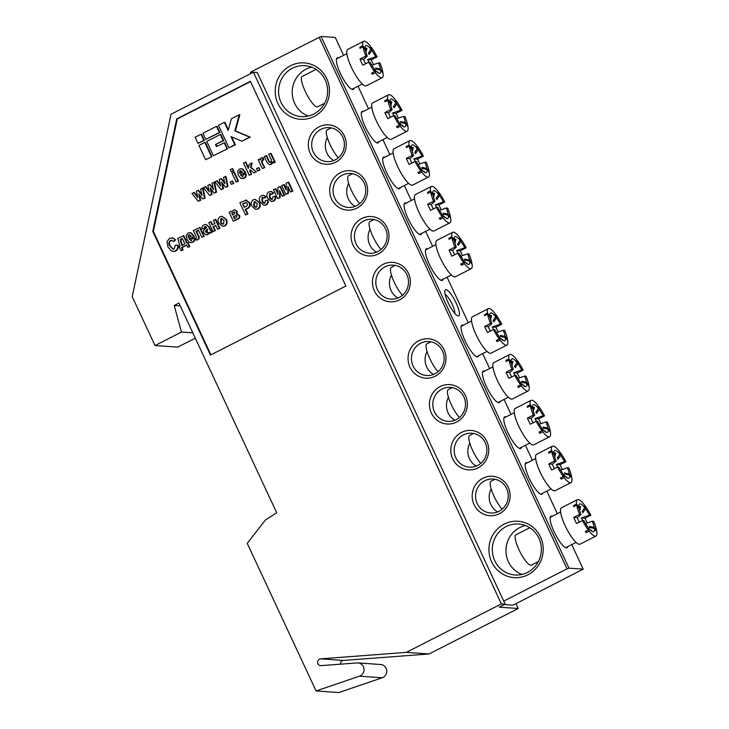<?xml version="1.0" encoding="UTF-8"?>
<svg xmlns="http://www.w3.org/2000/svg" width="729" height="729" viewBox="0 0 729 729"><rect width="100%" height="100%" fill="white"/><g stroke="black" fill="none" stroke-linecap="round" stroke-linejoin="round"><path stroke-width="1.09" d="M180.245 305.907L174.222 305.487L178.933 303.082L276.71 512.779L265.474 519.932L247.24 543.333L316.076 690.955L338.821 692.55L382.187 677.779A6.807 6.543 -86 0 0 380.666 664.511L357.921 662.916A6.807 6.543 -86 0 0 357.01 662.925L321.124 665.632A3.408 3.271 94 0 1 317.634 662.251A3.408 3.271 94 0 1 320.687 658.843L406.299 652.373L501.37 603.913L505.161 604.177L499.274 607.175L518.228 608.505L515.977 603.676M316.076 690.955L359.452 676.184A6.807 6.543 -86 0 0 357.921 662.916M288.402 187.526L288.392 193.404L285.905 194.351L281.758 185.458L284.155 184.565L286.196 188.929M283.59 184.519L286.196 190.105L286.205 183.189L288.748 182.223L292.894 191.116L290.488 192.009L287.827 186.314L287.827 193.367L288.392 193.404M280.146 191.736L280.136 197.614L277.64 198.552L273.493 189.668L275.899 188.775L277.94 193.139M275.334 188.729L277.931 194.315L277.94 187.399L280.492 186.433L284.638 195.326L282.232 196.219L279.572 190.524L279.562 197.577L280.136 197.614M270.341 193.44L269.621 193.604L269.393 197.103C269.903 198.735 270.887 199.464 272.336 199.299L272.874 196.857L274.86 196.238C275.498 198.361 274.924 199.974 273.12 201.058L271.352 201.477L267.634 198.188C266.267 195.618 266.659 193.504 268.819 191.855L271.224 191.463L273.721 193.03L272.035 194.278L269.621 193.604L270.195 193.65L269.958 197.14L271.908 199.436M274.86 196.238L275.425 196.283C276.072 198.406 275.489 200.01 273.685 201.104L271.352 201.477M262.841 197.258L262.13 197.422L261.902 200.922C262.413 202.553 263.397 203.282 264.846 203.118L265.383 200.675L267.37 200.065C268.008 202.179 267.425 203.792 265.629 204.876L263.862 205.296L260.135 202.006C258.777 199.436 259.169 197.322 261.328 195.673L263.725 195.281L266.231 196.848L264.545 198.097L262.13 197.422L262.704 197.468L262.467 200.958L264.417 203.263M267.37 200.065L267.935 200.101C268.573 202.225 267.999 203.828 266.194 204.922L263.862 205.296M255.168 199.345L259.597 202.516C260.836 205.168 260.362 207.328 258.184 209.004L255.715 209.369L251.815 206.07C250.621 203.464 251.122 201.359 253.309 199.764L255.168 199.345L259.032 202.48C260.271 205.122 259.797 207.291 257.61 208.959L255.715 209.369M234.82 209.788L237.235 211.374L236.98 214.016L239.513 215.447C240.114 216.932 239.741 218.08 238.392 218.891L233.298 221.16L229.152 212.276L234.82 209.788L236.661 211.328L236.415 213.971L237.608 213.989M221.99 216.258L226.418 219.438C227.658 222.081 227.184 224.24 224.997 225.917L222.536 226.291L218.627 222.983C217.442 220.377 217.944 218.272 220.131 216.677L221.99 216.258L225.853 219.393C227.083 222.044 226.61 224.204 224.432 225.881L222.536 226.291M200.056 227.43L204.202 236.324L201.796 237.217L198.47 230.072L196.019 231.321L196.584 231.366L198.507 235.485C199.618 237.235 199.427 238.638 197.951 239.704L196.156 240.133L195.463 238.656L196.283 238.265L196.21 236.606L193.367 230.51L200.056 227.43M198.589 230.346L196.584 231.366M189.722 232.679L190.861 232.998L193.75 236.606L189.011 239.021L191.59 240.461L192.21 238.574L194.187 237.955C194.579 239.841 193.978 241.253 192.41 242.201L189.522 242.347L186.906 239.367L186.269 235.321L187.964 233.07L190.296 232.715L191.426 233.043L194.206 236.378L189.576 239.057L191.153 240.597M194.187 237.955L194.761 237.991C195.144 239.877 194.552 241.29 192.975 242.238L190.561 242.629M171.807 240.26L170.923 240.515C169.219 242.01 169.01 243.832 170.285 245.983L173.274 249.2M170.358 240.479C168.654 241.973 168.435 243.796 169.72 245.946L173.001 249.2L174.185 248.935L175.261 245.245L178.031 245.144C178.696 247.714 177.958 249.664 175.807 250.995L173.593 251.478L171.479 251.013L167.952 247.04L167.05 241.49L169.529 238.347L173.338 238.119L175.589 239.905L174.049 241.472L170.923 240.515M171.716 237.864L173.338 238.119M266.112 155.614L268.017 159.697C268.409 161.391 269.283 162.275 270.65 162.339C271.68 161.036 271.616 159.605 270.459 158.038L268.709 154.284L271.115 153.391L275.261 162.275L273.011 163.096L272.391 161.765L270.796 164.426L271.361 164.462L269.548 164.69L266.887 162.148L264.281 156.544L266.686 155.651L268.591 159.742C268.983 161.437 269.858 162.312 271.215 162.376M272.956 161.802L271.361 164.462M259.861 158.794L260.444 160.061L261.346 157.847L263.315 157.719L263.67 160.025L262.65 160.061C261.984 161.619 262.249 163.232 263.442 164.9L264.727 167.652L262.322 168.545L258.175 159.66L260.526 159.05M258.895 167.679L259.998 170.057L257.601 170.951L256.49 168.572L258.895 167.679M250.576 170.13L250.275 171.479L251.605 174.34L249.2 175.233L243.504 163.014L245.91 162.111L248.489 167.661M245.336 162.075L248.316 168.463L249.254 164.207L252.125 163.068L251.141 167.524L256.426 171.88L253.874 172.855L250.083 169.729L249.701 171.443L250.275 171.479M241.126 168.654L242.256 168.982L245.144 172.582L240.406 175.006L242.985 176.436L243.604 174.55L245.591 173.93C245.974 175.817 245.381 177.229 243.805 178.177L240.916 178.332L238.301 175.352L237.663 171.306L239.358 169.055L241.691 168.7L242.821 169.019L245.6 172.354L240.98 175.042L242.547 176.582M245.591 173.93L246.156 173.976C246.539 175.853 245.946 177.275 244.379 178.222L241.955 178.614M228.915 147.759L234.802 144.752L231.002 136.605L241.818 141.18L249.719 137.152L234.838 130.865L239.267 114.745L231.366 118.772L228.15 130.491L224.35 122.344L218.463 125.342L228.915 147.759L235.367 144.798L231.685 136.897M228.359 129.753L224.924 122.381L224.35 122.344M241.818 141.18L250.284 137.189L235.412 130.901L239.832 114.781L239.267 114.745M219.921 132.496L217.069 126.39L216.504 126.345L202.963 133.252L205.815 139.357L219.921 132.496L219.356 132.459L216.504 126.345M205.56 159.66L212.021 156.699L205.368 142.437L204.803 142.401L198.917 145.399L205.56 159.66L212.021 156.699M250.53 81.593L177.293 118.927L153.354 231.43L210.909 354.859M204.421 140.396L201.569 134.291L201.004 134.245L195.117 137.252L197.96 143.358L204.421 140.396L203.847 140.36L201.004 134.245M223.721 140.642L220.869 134.537L220.304 134.491L206.763 141.399L213.415 155.66L227.521 148.798L224.669 142.684L216.449 146.547L215.502 144.506L223.721 140.642L223.156 140.606L220.304 134.491M216.896 146.319L216.066 144.552M199.464 194.898L200.648 200.311L198.179 201.24L191.937 193.422L194.397 192.502L197.568 196.666M193.823 192.456L197.787 197.65L196.365 191.162L198.607 190.351L201.851 194.497M198.033 190.315L202.07 195.472L200.593 189.011L203.054 188.082L205.095 198.042L202.644 198.962L198.689 193.905L200.083 200.275L200.648 200.311M210.918 189.057L212.103 194.47L209.633 195.399L203.391 187.581L205.842 186.66L209.023 190.825M205.277 186.624L209.241 191.809L207.82 185.33L210.052 184.519L213.296 188.665M209.487 184.473L213.524 189.631L212.048 183.17L214.508 182.25L216.549 192.21L214.098 193.13L210.143 188.064L211.538 194.433L212.103 194.47M222.372 183.225L223.557 188.638L221.087 189.567L214.845 181.749L217.297 180.819L220.477 184.984M216.732 180.783L220.696 185.977L219.274 179.489L221.507 178.678L224.751 182.824M220.942 178.641L224.979 183.79L223.502 177.329L225.963 176.409L228.004 186.369L225.553 187.289L221.598 182.232L222.992 188.592L223.557 188.638M232.651 181.056L233.763 183.435L231.357 184.328L230.246 181.949L232.651 181.056M232.715 168.645L233.745 170.868L231.348 171.762L230.309 169.538L232.715 168.645M234.337 172.135L238.483 181.029L236.652 181.958L236.087 181.922L231.94 173.028L234.337 172.135M183.28 235.658L186.679 242.957L187.444 242.566L189.294 246.539L187.772 247.313L186.66 244.935L181.457 247.587L182.569 249.965L181.038 250.749L179.188 246.776L179.954 246.384L177.776 238.465L183.845 235.695L187.125 242.73M187.444 242.566L188.018 242.611L189.868 246.575L187.772 247.313M186.779 245.199L182.031 247.623L183.134 250.011L181.038 250.749M205.833 226.537L204.521 228.496L202.124 228.997C201.678 227.12 202.298 225.753 203.965 224.915L206.015 224.35L208.494 226.819L211.583 232.232L209.752 233.162L209.05 232.314L207.41 234.556L206.097 234.847L203.856 233.107C203.191 231.439 203.591 230.072 205.059 229.006L206.553 227.53L205.551 226.473L204.667 226.719L203.956 228.459L202.124 228.997M206.015 224.35L209.059 226.865L212.148 232.269L209.752 233.162M209.624 232.36L207.975 234.592L206.097 234.847M215.82 225.489L213.515 226.664L215.365 230.637L212.959 231.53L208.813 222.637L211.219 221.744L212.576 224.65M210.654 221.707L212.13 224.878L214.882 223.475L213.406 220.304L215.802 219.402L219.948 228.295L217.552 229.188L215.693 225.225L213.515 226.664M245.974 200.12L249.655 202.698C250.767 205.542 249.919 207.565 247.113 208.749L245.791 209.423L247.933 214.034L245.527 214.927L239.832 202.698L246.557 200.092M505.161 604.177L257.228 72.481L253.446 72.217L171.023 114.234L132.204 296.648L155.004 345.537L181.466 332.05L174.222 305.487M340.388 664.174A3.408 3.271 94 0 1 343.432 660.438L429.044 653.968L406.299 652.373M429.044 653.968L518.228 608.505M192.802 332.843L181.466 332.05M195.299 338.183L177.748 347.132L155.004 345.537M210.462 355.087L345.874 286.06L250.402 81.329L176.719 118.891L152.78 231.385L210.462 355.087M253.446 72.217L501.37 603.913M153.354 231.43L152.78 231.385M177.293 118.927L176.719 118.891M211.446 156.662L204.803 142.401M197.96 143.358L203.847 140.36M205.815 139.357L219.356 132.459M213.415 155.66L227.521 148.798M226.956 148.752L224.104 142.647M215.502 144.506L223.156 140.606M234.802 144.752L235.367 144.798M249.719 137.152L250.284 137.189M234.838 130.865L235.412 130.901M200.083 200.275L198.179 201.24M202.489 188.046L204.53 198.006L205.095 198.042M204.53 198.006L202.644 198.962M211.538 194.433L209.633 195.399M213.943 182.204L215.984 192.164L216.549 192.21M215.984 192.164L214.098 193.13M222.992 188.592L221.087 189.567M225.389 176.372L227.439 186.332L228.004 186.369M227.439 186.332L225.553 187.289M232.086 181.011L233.763 183.435M233.189 183.398L231.357 184.328M232.141 168.609L233.745 170.868M233.18 170.823L231.348 171.762M233.772 172.099L237.918 180.983L238.483 181.029M237.918 180.983L236.087 181.922M242.274 176.591L242.985 176.436M239.768 173.557L242.648 172.09L240.251 170.759L239.477 171.816L239.768 173.557M240.916 170.622L240.251 170.759L240.816 170.796L240.041 171.862L240.342 173.593M240.406 175.006L240.98 175.042M245.144 172.582L245.719 172.627M245.035 172.317L245.6 172.354M242.256 168.982L242.821 169.019M243.805 178.177L244.379 178.222M239.477 171.816L240.041 171.862M249.701 171.443L251.605 174.34M251.04 174.295L249.2 175.233M251.56 163.032L250.576 167.488L256.426 171.88M255.852 171.844L253.874 172.855M250.576 167.488L251.141 167.524M258.321 167.634L259.998 170.057M259.433 170.021L257.601 170.951M263.315 157.719L262.741 157.683L263.096 159.979L262.085 160.025C261.41 161.583 261.684 163.196 262.877 164.863L264.727 167.652M263.67 160.025L262.65 160.061M264.162 167.606L262.322 168.545M270.55 153.354L274.696 162.239L275.261 162.275M274.696 162.239L273.011 163.096M270.067 162.467L270.65 162.339M270.796 164.426L269.548 164.69M169.72 245.946L170.285 245.983M172.773 238.082L175.589 239.905M175.024 239.868L173.484 241.436M177.466 245.108C178.131 247.678 177.393 249.628 175.242 250.949L175.807 250.995M175.242 250.949L173.028 251.441M180.191 239.586L181.785 245.454L184.847 243.896L182.332 238.492L180.191 239.586L180.756 239.631L182.359 245.491M182.569 249.965L183.134 250.011M181.457 247.587L182.031 247.623M189.294 246.539L189.868 246.575M182.46 238.766L180.756 239.631M190.87 240.606L191.59 240.461M188.374 237.581L191.253 236.114L188.857 234.774L188.082 235.841L188.374 237.581M189.522 234.638L188.857 234.774L189.422 234.82L188.647 235.877L188.948 237.618M189.011 239.021L189.576 239.057M193.75 236.606L194.324 236.643M193.641 236.333L194.206 236.378M190.861 232.998L191.426 233.043M192.41 242.201L192.975 242.238M188.082 235.841L188.647 235.877M199.491 227.393L203.628 236.287L204.202 236.324M203.628 236.287L201.796 237.217M196.019 231.321L197.942 235.44C199.044 237.189 198.862 238.602 197.386 239.668L197.951 239.704M197.386 239.668L196.156 240.133M207.501 229.562L207.291 229.116L206.371 230L205.56 231.904L207.118 232.542L207.501 229.562M206.571 232.66L207.118 232.542M204.667 226.719L205.241 226.755M203.956 228.459L204.521 228.496M207.41 234.556L207.975 234.592M211.583 232.232L212.148 232.269M209.752 229.562L210.326 229.608M208.494 226.819L209.059 226.865M207.856 229.152L206.061 231.102L206.134 231.94L207.683 232.587M206.371 230L206.936 230.045M205.496 231.066L206.061 231.102M205.56 231.904L206.134 231.94M212.941 226.628L214.791 230.592L215.365 230.637M214.791 230.592L212.959 231.53M215.237 219.365L219.383 228.259L219.948 228.295M219.383 228.259L217.552 229.188M220.523 222.172C221.115 223.685 222.126 224.286 223.557 223.967L224.031 220.358L221.015 218.582L220.523 222.172L223.001 224.131M222.719 224.14L223.557 223.967M221.826 218.408L221.015 218.582L221.58 218.618L221.087 222.217M224.432 225.881L224.997 225.917M225.853 219.393L226.418 219.438M222.108 218.454L221.58 218.618M231.731 212.923L232.688 214.991L234.009 214.317L234.938 212.513L234.164 211.948L231.731 212.923L233.134 214.763M236.415 213.971L238.939 215.41C239.54 216.896 239.167 218.044 237.827 218.855L233.298 221.16M233.426 216.577L234.392 218.636L236.041 217.798L236.98 216.057L236.187 215.456L233.426 216.577L234.838 218.408M238.939 215.41L239.513 215.447M237.827 218.855L238.392 218.891M236.661 211.328L237.235 211.374M233.043 212.248L232.296 212.968M234.428 212.002L233.617 212.294M234.574 215.994L234 216.613M236.451 215.52L235.148 216.03M245.4 200.083L249.081 202.653C250.202 205.505 249.354 207.519 246.548 208.713L245.217 209.387L247.368 213.989L245.527 214.927M242.629 203.828L244.261 207.328L245.454 206.717C247.058 206.189 247.66 205.159 247.259 203.619L245.819 202.516L242.629 203.828L244.698 207.1M247.368 213.989L247.933 214.034M245.217 209.387L245.791 209.423M249.081 202.653L249.655 202.698M246.101 202.571L243.194 203.874M253.701 205.259C254.293 206.772 255.305 207.373 256.736 207.054L257.209 203.446L254.193 201.669L253.701 205.259L256.189 207.218M255.906 207.227L256.736 207.054M255.013 201.496L254.193 201.669L254.767 201.705L254.275 205.296M257.61 208.959L258.184 209.004M259.032 202.48L259.597 202.516M255.296 201.541L254.767 201.705M263.16 195.244L266.231 196.848M265.629 204.876L266.194 204.922M261.902 200.922L262.467 200.958M264.135 203.273L264.846 203.118M265.657 196.803L263.971 198.06M270.65 191.426L273.721 193.03M273.12 201.058L273.685 201.104M269.393 197.103L269.958 197.14M271.625 199.454L272.336 199.299M273.156 192.985L271.47 194.242M279.562 197.577L277.64 198.552M279.918 186.396L284.064 195.281L284.638 195.326M284.064 195.281L282.232 196.219M287.827 193.367L285.905 194.351M288.174 182.186L292.32 191.071L292.894 191.116M292.32 191.071L290.488 192.009M567.763 546.604A17.706 4.274 -117 0 1 566.387 547.862A17.706 4.274 -117 0 1 565.822 547.734A17.706 4.274 -117 0 1 555.17 533.91A17.706 4.274 -117 0 1 550.24 517.18A17.706 4.274 -117 0 1 551.571 516.077A17.706 4.274 -117 0 1 552.3 516.269M354.021 88.245A17.706 4.274 -117 0 1 352.654 89.503A17.706 4.274 -117 0 1 352.089 89.375A17.706 4.274 -117 0 1 341.436 75.561A17.706 4.274 -117 0 1 336.506 58.821A17.706 4.274 -117 0 1 337.837 57.728A17.706 4.274 -117 0 1 338.566 57.919M445.984 289.65A14.644 3.536 -117 0 1 456.19 303.082A14.644 3.536 -117 0 1 458.24 315.93A14.644 3.536 -117 0 1 457.766 315.83A14.644 3.536 -117 0 1 448.964 304.403A14.644 3.536 -117 0 1 444.89 290.561A14.644 3.536 -117 0 1 445.984 289.65M454.778 313.379A11.236 2.716 63 0 0 451.588 303.064A11.236 2.716 63 0 0 445.118 294.416M521.946 574.443A25.533 24.522 94 0 1 505.981 551.817A25.533 24.522 94 0 1 519.795 527.541A25.533 24.522 94 0 1 525.372 525.518M527.905 574.807A28.258 27.137 94 0 1 491.647 561.904A28.258 27.137 94 0 1 504.249 524.087A28.258 27.137 94 0 1 540.508 536.991A28.258 27.137 94 0 1 527.905 574.807M506.145 526.584A25.533 24.522 -86 0 0 492.74 554.441A25.533 24.522 -86 0 0 515.048 574.971A25.533 24.522 -86 0 0 527.523 572.42A25.533 24.522 -86 0 0 540.927 544.563A25.533 24.522 -86 0 0 518.62 524.023A25.533 24.522 -86 0 0 506.145 526.584M314.172 116.458A28.258 27.137 94 0 1 277.913 103.545A28.258 27.137 94 0 1 290.516 65.728A28.258 27.137 94 0 1 326.774 78.641A28.258 27.137 94 0 1 314.172 116.458M292.411 68.225A25.533 24.522 -86 0 0 279.007 96.082A25.533 24.522 -86 0 0 301.314 116.622A25.533 24.522 -86 0 0 313.789 114.061A25.533 24.522 -86 0 0 327.193 86.204A25.533 24.522 -86 0 0 304.886 65.674A25.533 24.522 -86 0 0 292.411 68.225M308.212 116.084A25.533 24.522 94 0 1 292.247 93.458A25.533 24.522 94 0 1 306.062 69.182A25.533 24.522 94 0 1 311.638 67.159M378.962 141.727A17.706 4.274 -117 0 1 377.595 142.984A17.706 4.274 -117 0 1 377.021 142.848A17.706 4.274 -117 0 1 366.368 129.033A17.706 4.274 -117 0 1 361.447 112.293A17.706 4.274 -117 0 1 362.769 111.2A17.706 4.274 -117 0 1 363.498 111.391M400.33 187.563A17.706 4.274 -117 0 1 398.963 188.82A17.706 4.274 -117 0 1 398.399 188.683A17.706 4.274 -117 0 1 387.746 174.869A17.706 4.274 -117 0 1 382.816 158.129A17.706 4.274 -117 0 1 384.147 157.036A17.706 4.274 -117 0 1 384.876 157.227M421.708 233.398A17.706 4.274 -117 0 1 420.341 234.647A17.706 4.274 -117 0 1 419.767 234.519A17.706 4.274 -117 0 1 409.115 220.705A17.706 4.274 -117 0 1 404.194 203.965A17.706 4.274 -117 0 1 405.515 202.872A17.706 4.274 -117 0 1 406.244 203.063M333.782 160.526A17.022 16.348 94 0 1 327.303 137.544M335.54 162.285A19.747 18.963 94 0 1 310.208 153.272A19.747 18.963 94 0 1 319.01 126.846A19.747 18.963 94 0 1 344.352 135.867A19.747 18.963 94 0 1 335.54 162.285M320.915 129.343A17.022 16.348 -86 0 0 311.976 147.914A17.022 16.348 -86 0 0 326.847 161.601A17.022 16.348 -86 0 0 335.158 159.897A17.022 16.348 -86 0 0 344.097 141.326A17.022 16.348 -86 0 0 329.226 127.639A17.022 16.348 -86 0 0 320.915 129.343M355.151 206.362A17.022 16.348 94 0 1 348.681 183.38M356.918 208.12A19.747 18.963 94 0 1 331.577 199.108A19.747 18.963 94 0 1 340.388 172.682A19.747 18.963 94 0 1 365.721 181.694A19.747 18.963 94 0 1 356.918 208.12M342.284 175.179A17.022 16.348 -86 0 0 333.344 193.75A17.022 16.348 -86 0 0 348.216 207.437A17.022 16.348 -86 0 0 356.536 205.733A17.022 16.348 -86 0 0 365.466 187.162A17.022 16.348 -86 0 0 350.594 173.475A17.022 16.348 -86 0 0 342.284 175.179M376.529 252.188A17.022 16.348 94 0 1 370.05 229.216M378.287 253.956A19.747 18.963 94 0 1 352.954 244.944A19.747 18.963 94 0 1 361.757 218.518A19.747 18.963 94 0 1 387.099 227.53A19.747 18.963 94 0 1 378.287 253.956M363.662 221.015A17.022 16.348 -86 0 0 354.722 239.586A17.022 16.348 -86 0 0 369.594 253.273A17.022 16.348 -86 0 0 377.904 251.569A17.022 16.348 -86 0 0 386.844 232.998A17.022 16.348 -86 0 0 371.972 219.311A17.022 16.348 -86 0 0 363.662 221.015M443.077 279.234A17.706 4.274 -117 0 1 441.71 280.483A17.706 4.274 -117 0 1 441.145 280.355A17.706 4.274 -117 0 1 430.493 266.541A17.706 4.274 -117 0 1 425.563 249.801A17.706 4.274 -117 0 1 426.893 248.707A17.706 4.274 -117 0 1 427.622 248.899M397.897 298.024A17.022 16.348 94 0 1 391.427 275.052M399.665 299.792A19.747 18.963 94 0 1 374.323 290.78A19.747 18.963 94 0 1 383.135 264.354A19.747 18.963 94 0 1 408.468 273.366A19.747 18.963 94 0 1 399.665 299.792M385.03 266.85A17.022 16.348 -86 0 0 376.1 285.422A17.022 16.348 -86 0 0 390.972 299.109A17.022 16.348 -86 0 0 399.282 297.405A17.022 16.348 -86 0 0 408.213 278.833A17.022 16.348 -86 0 0 393.341 265.146A17.022 16.348 -86 0 0 385.03 266.85M542.823 493.132A17.706 4.274 -117 0 1 541.456 494.39A17.706 4.274 -117 0 1 540.882 494.253A17.706 4.274 -117 0 1 530.238 480.438A17.706 4.274 -117 0 1 525.308 463.699A17.706 4.274 -117 0 1 526.639 462.605A17.706 4.274 -117 0 1 527.359 462.797M521.454 447.296A17.706 4.274 -117 0 1 520.078 448.554A17.706 4.274 -117 0 1 519.513 448.426A17.706 4.274 -117 0 1 508.86 434.602A17.706 4.274 -117 0 1 503.939 417.863A17.706 4.274 -117 0 1 505.261 416.769A17.706 4.274 -117 0 1 505.99 416.961M500.076 401.46A17.706 4.274 -117 0 1 498.709 402.718A17.706 4.274 -117 0 1 498.135 402.59A17.706 4.274 -117 0 1 487.491 388.767A17.706 4.274 -117 0 1 482.562 372.027A17.706 4.274 -117 0 1 483.892 370.933A17.706 4.274 -117 0 1 484.612 371.125M497.643 511.931A17.022 16.348 94 0 1 491.173 488.949M499.401 513.699A19.747 18.963 94 0 1 474.069 504.678A19.747 18.963 94 0 1 482.88 478.251A19.747 18.963 94 0 1 508.213 487.273A19.747 18.963 94 0 1 499.401 513.699M484.776 480.748A17.022 16.348 -86 0 0 475.837 499.319A17.022 16.348 -86 0 0 490.708 513.006A17.022 16.348 -86 0 0 499.028 511.302A17.022 16.348 -86 0 0 507.958 492.731A17.022 16.348 -86 0 0 493.086 479.044A17.022 16.348 -86 0 0 484.776 480.748M476.265 466.095A17.022 16.348 94 0 1 469.795 443.123M478.033 467.863A19.747 18.963 94 0 1 452.691 458.842A19.747 18.963 94 0 1 461.503 432.415A19.747 18.963 94 0 1 486.844 441.437A19.747 18.963 94 0 1 478.033 467.863M463.398 434.912A17.022 16.348 -86 0 0 454.468 453.484A17.022 16.348 -86 0 0 469.339 467.171A17.022 16.348 -86 0 0 477.65 465.466A17.022 16.348 -86 0 0 486.589 446.895A17.022 16.348 -86 0 0 471.718 433.208A17.022 16.348 -86 0 0 463.398 434.912M454.896 420.259A17.022 16.348 94 0 1 448.426 397.287M456.655 422.027A19.747 18.963 94 0 1 431.322 413.006A19.747 18.963 94 0 1 440.134 386.58A19.747 18.963 94 0 1 465.466 395.601A19.747 18.963 94 0 1 456.655 422.027M442.029 389.076A17.022 16.348 -86 0 0 433.09 407.648A17.022 16.348 -86 0 0 447.961 421.335A17.022 16.348 -86 0 0 456.281 419.631A17.022 16.348 -86 0 0 465.211 401.059A17.022 16.348 -86 0 0 450.34 387.372A17.022 16.348 -86 0 0 442.029 389.076M478.707 355.624A17.706 4.274 -117 0 1 477.331 356.882A17.706 4.274 -117 0 1 476.766 356.754A17.706 4.274 -117 0 1 466.113 342.931A17.706 4.274 -117 0 1 461.193 326.2A17.706 4.274 -117 0 1 462.514 325.098A17.706 4.274 -117 0 1 463.243 325.289M433.518 374.424A17.022 16.348 94 0 1 427.048 351.451M435.286 376.191A19.747 18.963 94 0 1 409.944 367.17A19.747 18.963 94 0 1 418.756 340.744A19.747 18.963 94 0 1 444.098 349.765A19.747 18.963 94 0 1 435.286 376.191M420.651 343.241A17.022 16.348 -86 0 0 411.721 361.812A17.022 16.348 -86 0 0 426.593 375.499A17.022 16.348 -86 0 0 434.903 373.795A17.022 16.348 -86 0 0 443.843 355.223A17.022 16.348 -86 0 0 428.971 341.536A17.022 16.348 -86 0 0 420.651 343.241M250.885 73.52L250.393 72.463L251.396 71.679L321.042 36.45L335.258 37.443L343.605 55.349M321.042 36.45L568.975 568.146L583.191 569.139L571.736 544.581M557.339 513.699L546.796 491.1M532.398 460.227L525.427 445.264M511.029 414.391L504.049 399.428M489.651 368.555L482.68 353.601M468.282 322.719L447.059 277.202M432.661 246.329L425.681 231.366M411.284 200.493L404.313 185.53M389.915 154.657L382.935 139.695M368.537 108.821L358.003 86.222M583.191 569.139L514.483 604.432L512.542 605.152L504.377 604.578M251.396 71.679L251.988 72.955M503.739 601.115L567.025 568.857L319.092 37.17M568.975 568.146L567.025 568.857M454.094 239.112L455.989 239.24L454.987 243.34M454.632 254.767A7.782 1.877 -117 0 1 453.921 253.346A7.782 1.877 -117 0 1 452.709 250.302L456.318 247.14A15.564 3.763 63 0 1 454.404 240.944L455.989 239.24M458.022 253.173A7.782 1.877 -117 0 0 456.609 250.576L464.774 247.732A15.564 3.763 63 0 0 460.856 241.399L458.295 245.318A11.673 2.825 -117 0 0 457.457 244.215L460.017 240.288A15.564 3.763 63 0 0 454.24 237.681A15.564 3.763 63 0 0 454.231 239.887L454.076 240.515M395.255 265.392L391.245 267.434A17.022 4.11 63 0 0 392.849 279.061A17.022 4.11 63 0 0 402.435 295.3M460.017 240.288L459.534 237.271A20.43 4.939 63 0 0 453.42 232.159A20.43 4.939 63 0 0 452.691 232.296L436.799 240.397A20.43 4.939 63 0 0 441.027 259.515A20.43 4.939 63 0 0 454.623 276.929A20.43 4.939 63 0 0 455.352 276.792L471.253 268.691A20.43 4.939 63 0 0 472.11 264.253L469.713 261.1L464.847 260.071A11.673 2.825 -117 0 0 464.683 259.014L469.549 260.043A15.564 3.763 63 0 0 467.626 253.847L469.002 253.938A20.43 4.939 63 0 1 471.945 263.196L469.549 260.043M449.511 239.057L448.891 238.228A20.43 4.939 63 0 0 449.055 239.285L451.998 237.791A20.43 4.939 63 0 0 454.942 247.04L449.055 250.047A20.43 4.939 -117 0 0 451.907 256.152L457.794 253.154A20.43 4.939 63 0 0 463.58 262.613L460.637 264.117A20.43 4.939 63 0 0 461.475 265.219L464.419 263.716A20.43 4.939 63 0 0 470.524 268.828A20.43 4.939 63 0 0 471.253 268.691M448.891 238.228L451.834 236.734A20.43 4.939 63 0 1 452.691 232.296M454.231 239.887L451.834 236.734M451.998 237.791L454.404 240.944M454.942 247.04L456.318 247.14M464.419 263.716L463.936 260.69A15.564 3.763 63 0 0 467.799 264.272A15.564 3.763 63 0 0 469.713 261.1M457.794 253.154L459.17 253.255A15.564 3.763 63 0 0 463.097 259.588L463.58 262.613M460.856 256.207L467.626 253.847M464.774 247.732L466.15 247.833A20.43 4.939 63 0 0 460.373 238.374L460.856 241.399M456.609 250.576L460.263 250.831L466.15 247.833M462.55 255.615A20.43 4.939 63 0 0 460.263 250.831M449.055 250.047L452.709 250.302M465.603 260.226L464.683 259.014M471.49 263.433L471.945 263.196M463.243 260.499L463.936 260.69M461.475 265.219L461.247 263.798M459.753 238.684L460.373 238.374M458.295 245.318L457.985 243.395M465.466 262.458L467.18 263.242L466.296 263.251M489.715 315.502L491.61 315.639L490.617 319.73M490.252 331.157A7.782 1.877 -117 0 1 489.542 329.736A7.782 1.877 -117 0 1 488.339 326.692L491.947 323.53A15.564 3.763 63 0 1 490.025 317.334L491.61 315.639M493.651 329.563A7.782 1.877 -117 0 0 492.23 326.966L500.395 324.123A15.564 3.763 63 0 0 496.476 317.789L493.916 321.708A11.673 2.825 -117 0 0 493.077 320.605L495.638 316.687A15.564 3.763 63 0 0 489.861 314.081A15.564 3.763 63 0 0 489.852 316.277L489.697 316.905M430.875 341.783L426.866 343.824A17.022 4.11 63 0 0 428.47 355.46A17.022 4.11 63 0 0 438.056 371.699M495.638 316.687L495.155 313.661A20.43 4.939 63 0 0 489.05 308.549A20.43 4.939 63 0 0 488.321 308.686L472.419 316.787A20.43 4.939 63 0 0 476.648 335.914A20.43 4.939 63 0 0 490.252 353.319A20.43 4.939 63 0 0 490.981 353.191L506.874 345.09A20.43 4.939 63 0 0 507.739 340.643L505.334 337.491L500.477 336.461A11.673 2.825 -117 0 0 500.304 335.404L505.17 336.433A15.564 3.763 63 0 0 503.247 330.237L504.623 330.337A20.43 4.939 63 0 1 507.566 339.586L505.17 336.433M485.14 315.447L484.512 314.618A20.43 4.939 63 0 0 484.676 315.675L487.619 314.181A20.43 4.939 63 0 0 490.562 323.439L484.676 326.437A20.43 4.939 -117 0 0 487.528 332.552L493.415 329.544A20.43 4.939 63 0 0 499.201 339.003L496.258 340.507A20.43 4.939 63 0 0 497.096 341.609L500.039 340.106A20.43 4.939 63 0 0 506.145 345.218A20.43 4.939 63 0 0 506.874 345.09M484.512 314.618L487.455 313.124A20.43 4.939 63 0 1 488.321 308.686M489.852 316.277L487.455 313.124M487.619 314.181L490.025 317.334M490.562 323.439L491.947 323.53M500.039 340.106L499.556 337.09A15.564 3.763 63 0 0 503.42 340.662A15.564 3.763 63 0 0 505.334 337.491M493.415 329.544L494.791 329.645A15.564 3.763 63 0 0 498.718 335.978L499.201 339.003M496.476 332.597L503.247 330.237M500.395 324.123L501.78 324.223A20.43 4.939 63 0 0 495.993 314.764L496.476 317.789M492.23 326.966L495.893 327.221L501.78 324.223M498.171 332.014A20.43 4.939 63 0 0 495.893 327.221M484.676 326.437L488.339 326.692M501.224 336.625L500.304 335.404M507.111 339.823L507.566 339.586M498.864 336.898L499.556 337.09M497.096 341.609L496.868 340.197M495.383 315.074L495.993 314.764M493.916 321.708L493.606 319.785M501.087 338.848L502.8 339.632L501.926 339.641M365.038 48.132L366.933 48.26L365.94 52.36M365.575 63.788A7.782 1.877 -117 0 1 364.864 62.357A7.782 1.877 -117 0 1 363.653 59.322L367.261 56.16A15.564 3.763 63 0 1 365.347 49.964L366.933 48.26M368.974 62.193A7.782 1.877 -117 0 0 367.553 59.596L375.717 56.753A15.564 3.763 63 0 0 371.799 50.41L369.238 54.338A11.673 2.825 -117 0 0 368.4 53.235L370.961 49.308A15.564 3.763 63 0 0 365.183 46.702A15.564 3.763 63 0 0 365.174 48.907L365.019 49.536M316.058 69.392L302.189 76.454A17.022 4.11 63 0 0 305.715 92.392A17.022 4.11 63 0 0 317.051 106.899A17.022 4.11 63 0 0 317.653 106.789L324.642 103.226M370.961 49.308L370.478 46.291A20.43 4.939 63 0 0 364.363 41.179A20.43 4.939 63 0 0 363.634 41.307L347.742 49.417A20.43 4.939 63 0 0 351.97 68.535A20.43 4.939 63 0 0 365.566 85.949A20.43 4.939 63 0 0 366.295 85.812L382.196 77.711A20.43 4.939 63 0 0 383.062 73.274L380.656 70.121L375.79 69.091A11.673 2.825 -117 0 0 375.626 68.034L380.492 69.064A15.564 3.763 63 0 0 378.57 62.867L379.946 62.958A20.43 4.939 63 0 1 382.889 72.217L380.492 69.064M360.454 48.068L359.834 47.248A20.43 4.939 63 0 0 359.998 48.305L362.942 46.802A20.43 4.939 63 0 0 365.885 56.06L359.998 59.067A20.43 4.939 -117 0 0 362.851 65.173L368.737 62.175A20.43 4.939 63 0 0 374.524 71.633L371.58 73.128A20.43 4.939 63 0 0 372.419 74.24L375.362 72.736A20.43 4.939 63 0 0 381.467 77.848A20.43 4.939 63 0 0 382.196 77.711M359.834 47.248L362.778 45.745A20.43 4.939 63 0 1 363.634 41.307M365.174 48.907L362.778 45.745M362.942 46.802L365.347 49.964M365.885 56.06L367.261 56.16M375.362 72.736L374.879 69.711A15.564 3.763 63 0 0 378.743 73.292A15.564 3.763 63 0 0 380.656 70.121M368.737 62.175L370.113 62.275A15.564 3.763 63 0 0 374.041 68.608L374.524 71.633M371.799 65.227L378.57 62.867M375.717 56.753L377.093 56.844A20.43 4.939 63 0 0 371.316 47.394L371.799 50.41M367.553 59.596L371.207 59.851L377.093 56.844M373.494 64.635A20.43 4.939 63 0 0 371.207 59.851M359.998 59.067L363.653 59.322M376.547 69.246L375.626 68.034M382.433 72.453L382.889 72.217M374.187 69.519L374.879 69.711M372.419 74.24L372.191 72.818M370.697 47.704L371.316 47.394M369.238 54.338L368.929 52.415M376.41 71.478L378.123 72.262L377.239 72.271M578.771 506.482L580.667 506.619L579.673 510.71M579.309 522.137A7.782 1.877 -117 0 1 578.598 520.716A7.782 1.877 -117 0 1 577.395 517.672L580.995 514.51A15.564 3.763 63 0 1 579.081 508.313L576.675 505.161A20.43 4.939 63 0 0 579.619 514.419L580.995 514.51M582.708 520.542A7.782 1.877 -117 0 0 581.286 517.945L589.451 515.102A15.564 3.763 63 0 0 585.533 508.769L582.972 512.687A11.673 2.825 -117 0 0 582.134 511.585L584.694 507.666A15.564 3.763 63 0 0 578.917 505.06A15.564 3.763 63 0 0 578.908 507.256L578.753 507.885M529.792 527.741L515.922 534.813A17.022 4.11 63 0 0 519.449 550.75A17.022 4.11 63 0 0 530.785 565.257A17.022 4.11 63 0 0 531.386 565.148L538.376 561.585M584.694 507.666L584.211 504.641A20.43 4.939 63 0 0 578.106 499.529A20.43 4.939 63 0 0 577.377 499.666L561.476 507.767A20.43 4.939 63 0 0 565.704 526.894A20.43 4.939 63 0 0 579.309 544.299A20.43 4.939 63 0 0 580.038 544.171L595.93 536.07A20.43 4.939 63 0 0 596.796 531.632L594.39 528.47L589.524 527.441A11.673 2.825 -117 0 0 589.36 526.384L594.226 527.413A15.564 3.763 63 0 0 592.303 521.217L593.679 521.317A20.43 4.939 63 0 1 596.623 530.575L594.226 527.413M579.619 514.419L573.732 517.417A20.43 4.939 -117 0 0 576.584 523.531L582.471 520.533A20.43 4.939 63 0 0 588.257 529.983L585.314 531.487A20.43 4.939 63 0 0 586.152 532.589L589.096 531.086A20.43 4.939 63 0 0 595.201 536.198A20.43 4.939 63 0 0 595.93 536.07M574.188 506.427L573.568 505.607A20.43 4.939 63 0 0 573.732 506.664L576.675 505.161M573.568 505.607L576.511 504.104A20.43 4.939 63 0 1 577.377 499.666M578.908 507.256L576.511 504.104M589.096 531.086L588.613 528.069A15.564 3.763 63 0 0 592.477 531.651A15.564 3.763 63 0 0 594.39 528.47M582.471 520.533L583.847 520.624A15.564 3.763 63 0 0 587.774 526.967L588.257 529.983M585.533 523.577L592.303 521.217M589.451 515.102L590.836 515.203A20.43 4.939 63 0 0 585.05 505.744L585.533 508.769M581.286 517.945L584.95 518.201L590.836 515.203M587.228 522.994A20.43 4.939 63 0 0 584.95 518.201M573.732 517.417L577.395 517.672M590.28 527.605L589.36 526.384M596.167 530.803L596.623 530.575M587.92 527.878L588.613 528.069M586.152 532.589L585.925 531.177M584.43 506.063L585.05 505.744M582.972 512.687L582.662 510.774M590.144 529.828L591.857 530.612L590.973 530.63M579.081 508.323L580.667 506.619M432.716 193.276L434.612 193.404L433.618 197.504M433.254 208.931A7.782 1.877 -117 0 1 432.543 207.51A7.782 1.877 -117 0 1 431.34 204.466L434.949 201.304A15.564 3.763 63 0 1 433.026 195.108L434.612 193.404M436.653 207.337A7.782 1.877 -117 0 0 435.231 204.74L443.405 201.897A15.564 3.763 63 0 0 439.478 195.563L436.917 199.482A11.673 2.825 -117 0 0 436.079 198.379L438.639 194.461A15.564 3.763 63 0 0 432.871 191.845A15.564 3.763 63 0 0 432.853 194.051L432.698 194.679M373.877 219.557L369.876 221.598A17.022 4.11 63 0 0 371.471 233.225A17.022 4.11 63 0 0 381.057 249.464M438.639 194.461L438.156 191.435A20.43 4.939 63 0 0 432.051 186.323A20.43 4.939 63 0 0 431.322 186.46L415.43 194.561A20.43 4.939 63 0 0 419.649 213.688A20.43 4.939 63 0 0 433.254 231.093A20.43 4.939 63 0 0 433.983 230.956L449.875 222.855A20.43 4.939 63 0 0 450.741 218.418L448.344 215.265L443.478 214.235A11.673 2.825 -117 0 0 443.305 213.178L448.171 214.208A15.564 3.763 63 0 0 446.248 208.011L447.633 208.102A20.43 4.939 63 0 1 450.568 217.36L448.171 214.208M428.142 193.221L427.513 192.392A20.43 4.939 63 0 0 427.686 193.449L430.629 191.955A20.43 4.939 63 0 0 433.573 201.213L427.677 204.211A20.43 4.939 -117 0 0 430.529 210.326L436.416 207.318A20.43 4.939 63 0 0 442.202 216.777L439.259 218.281A20.43 4.939 63 0 0 440.097 219.383L443.041 217.88A20.43 4.939 63 0 0 449.146 222.992A20.43 4.939 63 0 0 449.875 222.855M427.513 192.392L430.456 190.898A20.43 4.939 63 0 1 431.322 186.46M432.853 194.051L430.456 190.898M430.629 191.955L433.026 195.108M433.573 201.213L434.949 201.304M443.041 217.88L442.558 214.855A15.564 3.763 63 0 0 446.421 218.436A15.564 3.763 63 0 0 448.344 215.265M436.416 207.318L437.801 207.419A15.564 3.763 63 0 0 441.719 213.752L442.202 216.777M439.478 210.371L446.248 208.011M443.405 201.897L444.781 201.997A20.43 4.939 63 0 0 438.995 192.538L439.478 195.563M435.231 204.74L438.894 204.995L444.781 201.997M441.182 209.779A20.43 4.939 63 0 0 438.894 204.995M427.677 204.211L431.34 204.466M444.234 214.399L443.305 213.178M450.112 217.597L450.568 217.36M441.865 214.663L442.558 214.855M440.097 219.383L439.869 217.962M438.384 192.848L438.995 192.538M436.917 199.482L436.616 197.559M444.098 216.622L445.802 217.406L444.927 217.415M511.084 361.338L512.979 361.475L511.986 365.566M511.621 376.993A7.782 1.877 -117 0 1 510.92 375.572A7.782 1.877 -117 0 1 509.708 372.528L513.316 369.366A15.564 3.763 63 0 1 511.394 363.17L512.979 361.475M515.02 375.399A7.782 1.877 -117 0 0 513.608 372.801L521.773 369.958A15.564 3.763 63 0 0 517.845 363.625L515.294 367.544A11.673 2.825 -117 0 0 514.455 366.441L517.007 362.523A15.564 3.763 63 0 0 511.239 359.916A15.564 3.763 63 0 0 511.229 362.113L511.065 362.741M452.244 387.618L448.244 389.66A17.022 4.11 63 0 0 449.848 401.296A17.022 4.11 63 0 0 459.434 417.535M517.007 362.523L516.524 359.497A20.43 4.939 63 0 0 510.418 354.385A20.43 4.939 63 0 0 509.689 354.522L493.797 362.623A20.43 4.939 63 0 0 498.016 381.75A20.43 4.939 63 0 0 511.621 399.155A20.43 4.939 63 0 0 512.35 399.027L528.243 390.917A20.43 4.939 63 0 0 529.108 386.479L526.712 383.326L521.846 382.297A11.673 2.825 -117 0 0 521.682 381.24L526.538 382.269A15.564 3.763 63 0 0 524.625 376.073L526.001 376.173A20.43 4.939 63 0 1 528.944 385.422L526.538 382.269M506.509 361.283L505.88 360.454A20.43 4.939 63 0 0 506.054 361.511L508.997 360.017A20.43 4.939 63 0 0 511.94 369.275L506.054 372.273A20.43 4.939 -117 0 0 508.897 378.387L514.783 375.38A20.43 4.939 63 0 0 520.57 384.839L517.626 386.343A20.43 4.939 63 0 0 518.465 387.445L521.408 385.942A20.43 4.939 63 0 0 527.514 391.054A20.43 4.939 63 0 0 528.243 390.917M505.88 360.454L508.824 358.96A20.43 4.939 63 0 1 509.689 354.522M511.229 362.113L508.824 358.96M508.997 360.017L511.394 363.17M511.94 369.275L513.316 369.366M521.408 385.942L520.925 382.916A15.564 3.763 63 0 0 524.789 386.498A15.564 3.763 63 0 0 526.712 383.326M514.783 375.38L516.168 375.481A15.564 3.763 63 0 0 520.087 381.814L520.57 384.839M517.845 378.433L524.625 376.073M521.773 369.958L523.149 370.059A20.43 4.939 63 0 0 517.362 360.6L517.845 363.625M513.608 372.801L517.262 373.057L523.149 370.059M519.549 377.85A20.43 4.939 63 0 0 517.262 373.057M506.054 372.273L509.708 372.528M522.602 382.461L521.682 381.24M528.479 385.659L528.944 385.422M520.233 382.734L520.925 382.916M518.465 387.445L518.237 386.033M516.752 360.91L517.362 360.6M515.294 367.544L514.984 365.621M522.465 384.684L524.169 385.468L523.294 385.477M411.347 147.44L413.243 147.568L412.24 151.668M411.885 163.096A7.782 1.877 -117 0 1 411.174 161.674A7.782 1.877 -117 0 1 409.962 158.63L413.571 155.468A15.564 3.763 63 0 1 411.648 149.272L413.243 147.568M415.275 161.501A7.782 1.877 -117 0 0 413.862 158.904L422.027 156.061A15.564 3.763 63 0 0 418.109 149.727L415.548 153.646A11.673 2.825 -117 0 0 414.71 152.543L417.261 148.625A15.564 3.763 63 0 0 411.493 146.01A15.564 3.763 63 0 0 411.484 148.215L411.329 148.844M352.508 173.721L348.498 175.762A17.022 4.11 63 0 0 350.102 187.389A17.022 4.11 63 0 0 359.689 203.628M417.261 148.625L416.788 145.6A20.43 4.939 63 0 0 410.673 140.487A20.43 4.939 63 0 0 409.944 140.624L394.052 148.725A20.43 4.939 63 0 0 398.271 167.852A20.43 4.939 63 0 0 411.876 185.257A20.43 4.939 63 0 0 412.605 185.13L428.506 177.019A20.43 4.939 63 0 0 429.363 172.582L426.966 169.429L422.1 168.399A11.673 2.825 -117 0 0 421.936 167.342L426.802 168.372A15.564 3.763 63 0 0 424.879 162.175L426.255 162.266A20.43 4.939 63 0 1 429.199 171.525L426.802 168.372M406.764 147.386L406.144 146.556A20.43 4.939 63 0 0 406.308 147.613L409.251 146.119A20.43 4.939 63 0 0 412.195 155.377L406.308 158.375A20.43 4.939 -117 0 0 409.16 164.49L415.047 161.483A20.43 4.939 63 0 0 420.833 170.941L417.89 172.445A20.43 4.939 63 0 0 418.728 173.548L421.672 172.044A20.43 4.939 63 0 0 427.777 177.156A20.43 4.939 63 0 0 428.506 177.019M406.144 146.556L409.087 145.062A20.43 4.939 63 0 1 409.944 140.624M411.484 148.215L409.087 145.062M409.251 146.119L411.648 149.272M412.195 155.377L413.571 155.468M421.672 172.044L421.189 169.019A15.564 3.763 63 0 0 425.053 172.6A15.564 3.763 63 0 0 426.966 169.429M415.047 161.483L416.423 161.583A15.564 3.763 63 0 0 420.351 167.916L420.833 170.941M418.109 164.535L424.879 162.175M422.027 156.061L423.403 156.161A20.43 4.939 63 0 0 417.626 146.702L418.109 149.727M413.862 158.904L417.517 159.159L423.403 156.161M419.804 163.952A20.43 4.939 63 0 0 417.517 159.159M406.308 158.375L409.962 158.63M422.856 168.563L421.936 167.342M428.743 171.762L429.199 171.525M420.496 168.827L421.189 169.019M418.728 173.548L418.501 172.126M417.006 147.012L417.626 146.702M415.548 153.646L415.238 151.723M422.72 170.786L424.433 171.57L423.549 171.579M532.462 407.174L534.357 407.311L533.364 411.402M532.999 422.829A7.782 1.877 -117 0 1 532.288 421.408A7.782 1.877 -117 0 1 531.086 418.364L534.694 415.202A15.564 3.763 63 0 1 532.771 409.005L534.357 407.311M536.398 421.234A7.782 1.877 -117 0 0 534.977 418.637L543.141 415.794A15.564 3.763 63 0 0 539.223 409.461L536.662 413.379A11.673 2.825 -117 0 0 535.824 412.277L538.385 408.358A15.564 3.763 63 0 0 532.607 405.752A15.564 3.763 63 0 0 532.598 407.948L532.443 408.577M473.622 433.454L469.613 435.495A17.022 4.11 63 0 0 471.216 447.132A17.022 4.11 63 0 0 480.803 463.371M538.385 408.358L537.902 405.333A20.43 4.939 63 0 0 531.796 400.221A20.43 4.939 63 0 0 531.067 400.358L515.166 408.459A20.43 4.939 63 0 0 519.394 427.586A20.43 4.939 63 0 0 532.999 444.991A20.43 4.939 63 0 0 533.728 444.863L549.62 436.753A20.43 4.939 63 0 0 550.486 432.315L548.08 429.162L543.223 428.133A11.673 2.825 -117 0 0 543.05 427.076L547.916 428.105A15.564 3.763 63 0 0 545.994 421.909L547.37 422A20.43 4.939 63 0 1 550.313 431.258L547.916 428.105M527.887 407.119L527.258 406.29A20.43 4.939 63 0 0 527.422 407.347L530.366 405.853A20.43 4.939 63 0 0 533.309 415.111L527.422 418.109A20.43 4.939 -117 0 0 530.275 424.223L536.161 421.216A20.43 4.939 63 0 0 541.948 430.675L539.004 432.179A20.43 4.939 63 0 0 539.843 433.281L542.786 431.778A20.43 4.939 63 0 0 548.891 436.89A20.43 4.939 63 0 0 549.62 436.753M527.258 406.29L530.202 404.795A20.43 4.939 63 0 1 531.067 400.358M532.598 407.948L530.202 404.795M530.366 405.853L532.771 409.005M533.309 415.111L534.694 415.202M542.786 431.778L542.303 428.752A15.564 3.763 63 0 0 546.167 432.333A15.564 3.763 63 0 0 548.08 429.162M536.161 421.216L537.537 421.316A15.564 3.763 63 0 0 541.465 427.65L541.948 430.675M539.223 424.269L545.994 421.909M543.141 415.794L544.527 415.894A20.43 4.939 63 0 0 538.74 406.436L539.223 409.461M534.977 418.637L538.64 418.893L544.527 415.894M540.918 423.686A20.43 4.939 63 0 0 538.64 418.893M527.422 418.109L531.086 418.364M543.971 428.297L543.05 427.076M549.857 431.495L550.313 431.258M541.611 428.561L542.303 428.752M539.843 433.281L539.615 431.86M538.13 406.746L538.74 406.436M536.662 413.379L536.353 411.457M543.834 430.52L545.547 431.304L544.672 431.313M389.969 101.604L391.865 101.741L390.872 105.833M390.507 117.26A7.782 1.877 -117 0 1 389.796 115.838A7.782 1.877 -117 0 1 388.593 112.795L392.202 109.632A15.564 3.763 63 0 1 390.279 103.436L391.865 101.741M393.906 115.665A7.782 1.877 -117 0 0 392.484 113.068L400.658 110.225A15.564 3.763 63 0 0 396.731 103.892L394.17 107.81A11.673 2.825 -117 0 0 393.332 106.707L395.893 102.789A15.564 3.763 63 0 0 390.124 100.174A15.564 3.763 63 0 0 390.106 102.379L389.951 103.008M331.13 127.885L327.13 129.926A17.022 4.11 63 0 0 328.724 141.563A17.022 4.11 63 0 0 338.311 157.792M395.893 102.789L395.41 99.764A20.43 4.939 63 0 0 389.304 94.652A20.43 4.939 63 0 0 388.575 94.788L372.683 102.889A20.43 4.939 63 0 0 376.902 122.016A20.43 4.939 63 0 0 390.507 139.421A20.43 4.939 63 0 0 391.236 139.294L407.128 131.184A20.43 4.939 63 0 0 407.994 126.746L405.597 123.593L400.731 122.563A11.673 2.825 -117 0 0 400.558 121.506L405.424 122.536A15.564 3.763 63 0 0 403.502 116.339L404.887 116.43A20.43 4.939 63 0 1 407.821 125.689L405.424 122.536M385.395 101.55L384.766 100.72A20.43 4.939 63 0 0 384.939 101.778L387.883 100.283A20.43 4.939 63 0 0 390.817 109.541L384.93 112.539A20.43 4.939 -117 0 0 387.782 118.654L393.669 115.647A20.43 4.939 63 0 0 399.456 125.106L396.512 126.609A20.43 4.939 63 0 0 397.351 127.712L400.294 126.208A20.43 4.939 63 0 0 406.399 131.32A20.43 4.939 63 0 0 407.128 131.184M384.766 100.72L387.71 99.226A20.43 4.939 63 0 1 388.575 94.788M390.106 102.379L387.71 99.226M387.883 100.283L390.279 103.436M390.817 109.541L392.202 109.632M400.294 126.208L399.811 123.183A15.564 3.763 63 0 0 403.675 126.764A15.564 3.763 63 0 0 405.597 123.593M393.669 115.647L395.054 115.747A15.564 3.763 63 0 0 398.973 122.08L399.456 125.106M396.731 118.699L403.502 116.339M400.658 110.225L402.034 110.325A20.43 4.939 63 0 0 396.248 100.866L396.731 103.892M392.484 113.068L396.148 113.323L402.034 110.325M398.435 118.116A20.43 4.939 63 0 0 396.148 113.323M384.93 112.539L388.593 112.795M401.488 122.727L400.558 121.506M407.365 125.926L407.821 125.689M399.118 122.991L399.811 123.183M397.351 127.712L397.123 126.29M395.637 101.176L396.248 100.866M394.17 107.81L393.87 105.887M401.351 124.951L403.055 125.734L402.18 125.743M553.83 453.01L555.726 453.146L554.733 457.238M554.368 468.665A7.782 1.877 -117 0 1 553.666 467.243A7.782 1.877 -117 0 1 552.454 464.2L556.063 461.038A15.564 3.763 63 0 1 554.14 454.841L555.726 453.146M557.767 467.07A7.782 1.877 -117 0 0 556.355 464.473L564.519 461.63A15.564 3.763 63 0 0 560.592 455.297L558.04 459.215A11.673 2.825 -117 0 0 557.202 458.113L559.754 454.194A15.564 3.763 63 0 0 553.985 451.579A15.564 3.763 63 0 0 553.976 453.784L553.812 454.413M494.991 479.29L490.991 481.331A17.022 4.11 63 0 0 492.594 492.968A17.022 4.11 63 0 0 502.181 509.197M559.754 454.194L559.271 451.169A20.43 4.939 63 0 0 553.165 446.057A20.43 4.939 63 0 0 552.436 446.194L536.544 454.295A20.43 4.939 63 0 0 540.763 473.422A20.43 4.939 63 0 0 554.368 490.827A20.43 4.939 63 0 0 555.097 490.699L570.989 482.589A20.43 4.939 63 0 0 571.855 478.151L569.458 474.998L564.592 473.968A11.673 2.825 -117 0 0 564.428 472.911L569.285 473.941A15.564 3.763 63 0 0 567.372 467.745L568.748 467.836A20.43 4.939 63 0 1 571.691 477.094L569.285 473.941M549.256 452.955L548.627 452.126A20.43 4.939 63 0 0 548.8 453.183L551.744 451.688A20.43 4.939 63 0 0 554.687 460.947L548.8 463.945A20.43 4.939 -117 0 0 551.643 470.059L557.53 467.052A20.43 4.939 63 0 0 563.317 476.511L560.373 478.014A20.43 4.939 63 0 0 561.212 479.117L564.155 477.613A20.43 4.939 63 0 0 570.26 482.726A20.43 4.939 63 0 0 570.989 482.589M548.627 452.126L551.571 450.631A20.43 4.939 63 0 1 552.436 446.194M553.976 453.784L551.571 450.631M551.744 451.688L554.14 454.841M554.687 460.947L556.063 461.038M564.155 477.613L563.672 474.588A15.564 3.763 63 0 0 567.536 478.169A15.564 3.763 63 0 0 569.458 474.998M557.53 467.052L558.915 467.152A15.564 3.763 63 0 0 562.834 473.486L563.317 476.511M560.592 470.105L567.372 467.745M564.519 461.63L565.895 461.73A20.43 4.939 63 0 0 560.109 452.272L560.592 455.297M556.355 464.473L560.009 464.728L565.895 461.73M562.296 469.522A20.43 4.939 63 0 0 560.009 464.728M548.8 463.945L552.454 464.2M565.349 474.132L564.428 472.911M571.226 477.331L571.691 477.094M562.979 474.397L563.672 474.588M561.212 479.117L560.984 477.695M559.498 452.581L560.109 452.272M558.04 459.215L557.731 457.293M565.212 476.356L566.916 477.14L566.041 477.149M382.187 677.779L359.452 676.184M343.432 660.438L320.687 658.843M262.877 164.863L263.442 164.9M268.017 159.697L268.591 159.742M197.942 235.44L198.507 235.485M246.548 208.713L247.113 208.749M243.686 203.291L244.251 203.336M425.526 249.965L435.915 244.671M441.063 280.255L451.379 275.006M461.147 326.355L471.535 321.061M476.693 356.654L486.999 351.396M336.47 58.985L346.858 53.682M352.016 89.275L362.322 84.017M550.204 517.335L560.592 512.04M565.75 547.634L576.056 542.376M404.148 204.129L414.537 198.835M419.694 234.419L430.001 229.17M482.516 372.191L492.913 366.897M498.062 402.481L508.377 397.232M382.78 158.293L393.168 152.999M398.316 188.583L408.632 183.334M503.894 418.027L514.282 412.732M519.44 448.317L529.746 443.068M361.402 112.457L371.79 107.163M376.948 142.747L387.254 137.499M525.263 463.863L535.66 458.568M540.809 494.153L551.124 488.904"/></g></svg>
